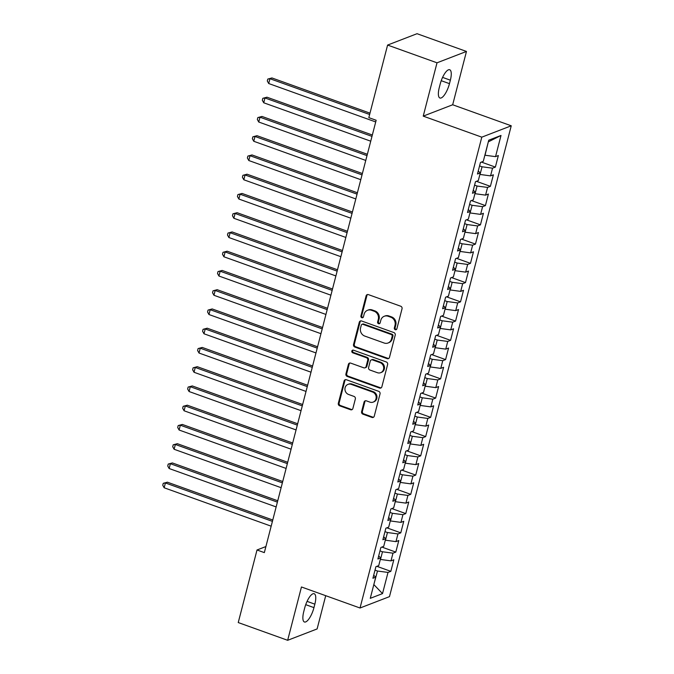 <?xml version="1.0" encoding="UTF-8"?>
<svg xmlns="http://www.w3.org/2000/svg" width="674" height="674" viewBox="0 0 674 674"><rect width="100%" height="100%" fill="white"/><g stroke="black" fill="none" stroke-linecap="round" stroke-linejoin="round"><path stroke-width="1.01" d="M395.25 329.712A1.415 1.289 -111.1 0 0 396.851 328.836L402.041 308.759A2.022 1.837 -111.1 0 0 400.735 306.232L368.4 294.622A2.022 1.837 -111.1 0 0 366.108 295.861L360.919 315.938A1.415 1.289 -111.1 0 0 362.688 317.707A1.415 1.289 -111.1 0 0 363.438 316.839L364.103 314.244A6.462 5.881 -111.1 0 1 367.532 310.284A6.462 5.881 -111.1 0 1 371.416 310.259L374.112 311.228A6.462 5.881 -111.1 0 1 378.299 319.341L377.625 321.936A1.415 1.289 -111.1 0 0 379.395 323.705A1.415 1.289 -111.1 0 0 380.144 322.838L380.818 320.243A6.462 5.881 -111.1 0 1 384.239 316.274A6.462 5.881 -111.1 0 1 388.131 316.258L390.827 317.227A6.462 5.881 -111.1 0 1 395.006 325.34L394.341 327.935A1.415 1.289 -111.1 0 0 395.25 329.712M384.239 316.274L385.031 315.971A6.462 5.881 -111.1 0 1 388.923 315.954L391.619 316.923A6.462 5.881 -111.1 0 1 395.807 325.028L395.132 327.631A1.415 1.289 -111.1 0 0 396.472 329.476M367.6 294.521A2.022 1.837 -111.1 0 0 366.909 295.557L361.719 315.634A1.415 1.289 -111.1 0 0 363.059 317.479M367.532 310.284L368.324 309.973A6.462 5.881 -111.1 0 1 372.216 309.956L374.913 310.925A6.462 5.881 -111.1 0 1 379.1 319.029L378.426 321.633A1.415 1.289 -111.1 0 0 379.765 323.478M361.601 411.637A2.022 1.837 -111.1 0 0 362.907 414.165L371.981 417.425A2.022 1.837 -111.1 0 0 374.264 416.178L380.035 393.886A2.022 1.837 -111.1 0 0 378.721 391.35L346.385 379.74A2.022 1.837 -111.1 0 0 344.094 380.987L338.331 403.279A2.022 1.837 -111.1 0 0 339.637 405.815L350.598 409.75A2.022 1.837 -111.1 0 0 352.881 408.503L355.35 398.966A2.022 1.837 -111.1 0 0 354.044 396.43L348.61 394.475A5.4 4.912 -111.1 0 1 344.945 389.446A5.4 4.912 -111.1 0 1 347.969 384.382A5.4 4.912 -111.1 0 1 351.221 384.365L372.511 392.015A5.4 4.912 -111.1 0 1 376.176 397.045A5.4 4.912 -111.1 0 1 373.152 402.108A5.4 4.912 -111.1 0 1 369.9 402.125L366.353 400.845A2.022 1.837 -111.1 0 0 364.07 402.092L361.601 411.637L362.393 411.325A2.022 1.837 -111.1 0 0 363.699 413.861L372.773 417.122A2.022 1.837 -111.1 0 0 373.573 417.214M264.334 552.613L376.151 120.267L368.83 117.638L387.592 45.065L437.013 62.808L423.23 116.13L481.8 137.159L360.034 608.007L301.455 586.978L287.663 640.3L238.242 622.557L257.013 549.984L264.334 552.613M387.179 358.661A2.022 1.837 -111.1 0 0 389.462 357.414L395.225 335.121A2.022 1.837 -111.1 0 0 393.919 332.585L361.576 320.976A2.022 1.837 -111.1 0 0 359.293 322.223L353.53 344.515A2.022 1.837 -111.1 0 0 354.836 347.051L387.179 358.661L387.971 358.357A2.022 1.837 -111.1 0 0 388.772 358.45M387.626 364.499L381.863 386.8A2.022 1.837 -111.1 0 1 379.58 388.047L347.236 376.437A2.022 1.837 -111.1 0 1 345.931 373.901L348.399 364.356A2.022 1.837 -111.1 0 1 350.682 363.109L363.8 367.819A2.022 1.837 -111.1 0 0 366.083 366.58L367.718 360.245A2.022 1.837 -111.1 0 0 366.412 357.709L352.755 352.814A1.415 1.289 -111.1 0 1 352.595 350.168A1.415 1.289 -111.1 0 1 353.446 350.168L386.32 361.972A2.022 1.837 -111.1 0 1 387.626 364.499M481.8 137.159L511.246 125.794L389.479 596.642L360.034 608.007M481.413 162.089L495.373 167.093L498.356 155.542L495.533 156.638L501.009 135.457L488.751 140.192L483.275 161.364L480.452 162.459L477.462 174.01L480.292 172.915L478.296 180.615L475.473 181.71L472.482 193.253L475.313 192.166L473.316 199.866L470.494 200.953L467.512 212.504L470.334 211.417L468.346 219.117L465.515 220.204L462.533 231.755L465.355 230.668L463.367 238.369L460.536 239.455L457.553 251.006L460.376 249.911L458.387 257.611L455.557 258.706L452.574 270.257L455.397 269.162L453.408 276.862L450.577 277.958L447.595 289.508L450.417 288.413L448.429 296.113L445.607 297.209L442.616 308.751L445.438 307.664L443.45 315.365L440.627 316.451L437.637 328.002L440.459 326.915L438.471 334.616L435.648 335.703L432.657 347.253L435.488 346.166L433.492 353.867L430.669 354.954L427.678 366.504L430.509 365.418L428.512 373.11L425.69 374.205L422.699 385.755L425.53 384.66L423.533 392.361L420.711 393.456L417.728 405.007L420.551 403.911L418.562 411.612L415.732 412.707L412.749 424.249L415.572 423.162L413.583 430.863L410.752 431.95L407.77 443.5L410.592 442.414L408.604 450.114L405.773 451.201L402.791 462.752L405.613 461.665L403.625 469.365L400.803 470.452L397.812 482.003L400.634 480.916L398.646 488.608L395.823 489.703L392.832 501.254L395.655 500.159L393.667 507.859L390.844 508.954L387.853 520.505L390.684 519.41L388.687 527.11L385.865 528.205L382.874 539.748L385.705 538.661L383.708 546.361L380.886 547.448L377.895 558.999L380.726 557.912L378.729 565.612L375.907 566.699L372.916 578.25L375.747 577.163L373.699 575.251M495.373 167.093L492.542 168.188L490.554 175.889L479.896 174.431M476.434 181.331L490.394 186.344L493.376 174.793L490.554 175.889M490.394 186.344L487.572 187.431L485.575 195.131L474.917 193.682M471.455 200.582L485.415 205.595L488.397 194.045L485.575 195.131M485.415 205.595L482.592 206.682L480.596 214.383L469.938 212.933M466.484 219.834L480.436 224.846L483.426 213.296L480.596 214.383M480.436 224.846L477.613 225.933L475.617 233.634L464.959 232.185M461.505 239.085L475.456 244.098L478.447 232.547L475.617 233.634M475.456 244.098L472.634 245.184L470.637 252.885L459.988 251.427M456.525 258.336L470.477 263.34L473.468 251.798L470.637 252.885M470.477 263.34L467.655 264.435L465.667 272.136L455.009 270.678M451.546 277.587L465.498 282.591L468.489 271.041L465.667 272.136M465.498 282.591L462.676 283.687L460.687 291.387L450.03 289.93M446.567 296.83L460.519 301.842L463.51 290.292L460.687 291.387M460.519 301.842L457.697 302.938L455.708 310.63L445.051 309.181M441.588 316.081L455.548 321.094L458.531 309.543L455.708 310.63M455.548 321.094L452.717 322.18L450.729 329.881L440.071 328.432M436.609 335.332L450.569 340.345L453.551 328.794L450.729 329.881M450.569 340.345L447.738 341.432L445.75 349.132L435.092 347.683M431.63 354.583L445.59 359.596L448.572 348.045L445.75 349.132M445.59 359.596L442.759 360.683L440.771 368.383L430.113 366.926M426.65 373.834L440.611 378.839L443.593 367.296L440.771 368.383M440.611 378.839L437.788 379.934L435.792 387.634L425.134 386.177M421.671 393.085L435.631 398.09L438.614 386.539L435.792 387.634M435.631 398.09L432.809 399.185L430.812 406.885L420.155 405.428M416.701 412.328L430.652 417.341L433.643 405.79L430.812 406.885M430.652 417.341L427.83 418.436L425.833 426.128L415.176 424.679M411.721 431.579L425.673 436.592L428.664 425.041L425.833 426.128M425.673 436.592L422.851 437.679L420.854 445.379L410.205 443.93M406.742 450.83L420.694 455.843L423.685 444.292L420.854 445.379M420.694 455.843L417.872 456.93L415.883 464.63L405.226 463.181M401.763 470.081L415.715 475.094L418.706 463.544L415.883 464.63M415.715 475.094L412.892 476.181L410.904 483.881L400.246 482.424M396.784 489.332L410.736 494.337L413.726 482.795L410.904 483.881M410.736 494.337L407.913 495.432L405.925 503.133L395.267 501.675M391.805 508.584L405.765 513.588L408.747 502.037L405.925 503.133M405.765 513.588L402.934 514.683L400.946 522.384L390.288 520.926M386.825 527.826L400.786 532.839L403.768 521.288L400.946 522.384M400.786 532.839L397.955 533.934L395.967 541.635L385.309 540.177M381.846 547.077L395.807 552.09L398.789 540.54L395.967 541.635M395.807 552.09L392.976 553.177L390.987 560.878L380.33 559.428M376.867 566.329L390.827 571.341L393.81 559.791L390.987 560.878M390.827 571.341L388.005 572.428L382.529 593.609L370.27 598.335L375.747 577.163M380.726 557.912L378.67 555.999M373.859 584.451L377.499 571.03L375.014 570.137M388.005 572.428L377.499 571.03M382.529 593.609L373.826 584.577M385.705 538.661L383.649 536.748M380.481 559.479L382.478 551.779L379.993 550.894M392.976 553.177L382.478 551.779M390.684 519.41L388.628 517.506M385.461 540.228L387.449 532.527L384.972 531.643M397.955 533.934L387.449 532.527M395.655 500.159L393.608 498.255M390.44 520.985L392.428 513.285L389.951 512.392M402.934 514.683L392.428 513.285M400.634 480.916L398.587 479.003M395.419 501.734L397.407 494.034L394.93 493.141M407.913 495.432L397.407 494.034M405.613 461.665L403.566 459.752M400.398 482.483L402.386 474.782L399.909 473.889M412.892 476.181L402.386 474.782M410.592 442.414L408.545 440.501M405.377 463.232L407.366 455.531L404.889 454.638M417.872 456.93L407.366 455.531M415.572 423.162L413.524 421.25M410.356 443.981L412.345 436.28L409.868 435.396M422.851 437.679L412.345 436.28M420.551 403.911L418.503 401.999M415.327 424.73L417.324 417.029L414.847 416.144M427.83 418.436L417.324 417.029M425.53 384.66L423.483 382.756M420.306 405.487L422.303 397.786L419.826 396.893M432.809 399.185L422.303 397.786M430.509 365.418L428.453 363.505M425.286 386.236L427.282 378.535L424.797 377.642M437.788 379.934L427.282 378.535M435.488 346.166L433.433 344.254M430.265 366.985L432.261 359.284L429.776 358.391M442.759 360.683L432.261 359.284M440.459 326.915L438.412 325.003M435.244 347.733L437.232 340.033L434.755 339.14M447.738 341.432L437.232 340.033M445.438 307.664L443.391 305.752M440.223 328.482L442.211 320.782L439.734 319.897M452.717 322.18L442.211 320.782M450.417 288.413L448.37 286.501M445.202 309.231L447.191 301.531L444.714 300.646M457.697 302.938L447.191 301.531M455.397 269.162L453.349 267.258M450.181 289.98L452.17 282.288L449.693 281.395M462.676 283.687L452.17 282.288M460.376 249.911L458.328 248.007M455.161 270.737L457.149 263.037L454.672 262.144M467.655 264.435L457.149 263.037M465.355 230.668L463.308 228.756M460.14 251.486L462.128 243.786L459.651 242.893M472.634 245.184L462.128 243.786M470.334 211.417L468.287 209.504M465.111 232.235L467.107 224.535L464.63 223.642M477.613 225.933L467.107 224.535M475.313 192.166L473.266 190.253M470.09 212.984L472.086 205.284L469.609 204.399M482.592 206.682L472.086 205.284M480.292 172.915L478.237 171.002M475.069 193.733L477.066 186.032L474.58 185.148M487.572 187.431L477.066 186.032M480.048 174.482L482.045 166.79L479.559 165.897M492.542 168.188L482.045 166.79M265.901 546.555L257.013 549.984M287.663 640.3L317.117 628.935L325.711 595.69M423.23 116.13L452.675 104.765L466.467 51.443L437.013 62.808M466.467 51.443L417.038 33.7L387.592 45.065M452.675 104.765L511.246 125.794M495.533 156.638L485.027 155.239L488.33 141.835M501.009 135.457L488.515 141.759M450.358 80.181A13.168 4.288 109.7 0 0 449.718 69.759A13.168 4.288 109.7 0 0 440.173 84.115L439.279 87.578A13.168 4.288 109.7 0 0 439.92 98.008A13.168 4.288 109.7 0 0 449.465 83.652L450.358 80.181L442.591 77.392M303.772 611.562A13.168 4.288 109.7 0 0 304.412 621.984A13.168 4.288 109.7 0 0 313.958 607.628L314.851 604.165A13.168 4.288 109.7 0 0 314.21 593.735A13.168 4.288 109.7 0 0 304.665 608.091L303.772 611.562M360.784 320.883A2.022 1.837 -111.1 0 0 360.093 321.911L354.322 344.212A2.022 1.837 -111.1 0 0 355.636 346.748L387.971 358.357M392.175 336.301A1.415 1.289 -111.1 0 0 391.257 334.523L362.873 324.329A1.415 1.289 -111.1 0 0 361.272 325.205L360.565 327.943A6.462 5.881 -111.1 0 0 364.752 336.056L384.155 343.015A6.462 5.881 -111.1 0 0 388.047 342.999A6.462 5.881 -111.1 0 0 391.468 339.039L392.175 336.301L392.967 335.989A1.415 1.289 -111.1 0 0 392.057 334.22L391.257 334.523M362.022 324.337L362.814 324.026A1.415 1.289 -111.1 0 1 363.665 324.026L392.057 334.22M388.047 342.999L388.839 342.695A6.462 5.881 -111.1 0 0 392.26 338.727L391.468 339.039M392.967 335.989L392.26 338.727M349.882 363.016A2.022 1.837 -111.1 0 0 349.191 364.053L346.722 373.59A2.022 1.837 -111.1 0 0 348.037 376.126L380.372 387.735A2.022 1.837 -111.1 0 0 381.172 387.836M365.013 367.819L365.813 367.507A2.022 1.837 -111.1 0 0 366.883 366.268L368.518 359.941A2.022 1.837 -111.1 0 0 367.212 357.405L353.555 352.502L352.755 352.814M353.016 350.092A1.415 1.289 -111.1 0 0 353.555 352.502M377.406 372.705A5.4 4.912 -111.1 0 0 380.658 372.688A5.4 4.912 -111.1 0 0 383.683 367.633A5.4 4.912 -111.1 0 0 380.026 362.595L372.52 359.908A2.022 1.837 -111.1 0 0 370.237 361.146L368.602 367.482A2.022 1.837 -111.1 0 0 369.908 370.018L377.406 372.705M380.658 372.688L381.459 372.385A5.4 4.912 -111.1 0 0 384.483 367.322A5.4 4.912 -111.1 0 0 380.818 362.292L380.026 362.595M371.307 359.908L372.099 359.604A2.022 1.837 -111.1 0 1 373.32 359.596L380.818 362.292M365.552 400.752A2.022 1.837 -111.1 0 0 364.861 401.788L362.393 411.325M373.152 402.108L373.944 401.797A5.4 4.912 -111.1 0 0 376.968 396.733A5.4 4.912 -111.1 0 0 373.312 391.704L372.511 392.015M347.969 384.382L348.77 384.079A5.4 4.912 -111.1 0 1 352.022 384.062L373.312 391.704M345.585 379.647A2.022 1.837 -111.1 0 0 344.894 380.675L339.123 402.976A2.022 1.837 -111.1 0 0 340.437 405.512L351.398 409.447A2.022 1.837 -111.1 0 0 352.19 409.539M369.992 113.148L271.942 77.948L269.954 78.715L268.707 83.525L375.713 121.943M369.638 114.496L269.954 78.715L267.797 79.069L271.942 77.948M268.707 83.525L267.3 80.998L267.797 79.069M372.334 135.019L266.963 97.199L264.975 97.966L263.728 102.777L370.734 141.195M371.981 136.375L264.975 97.966L262.818 98.32L266.963 97.199M263.728 102.777L262.321 100.249L262.818 98.32M367.355 154.27L261.984 116.442L259.996 117.217L258.749 122.028L365.763 160.437M367.001 155.627L259.996 117.217L257.839 117.571L261.984 116.442M258.749 122.028L257.342 119.5L257.839 117.571M362.376 173.521L257.005 135.693L255.016 136.46L253.769 141.279L360.784 179.688M362.022 174.878L255.016 136.46L252.86 136.822L257.005 135.693M253.769 141.279L252.362 138.743L252.86 136.822M357.397 192.772L252.025 154.944L250.037 155.711L248.79 160.522L355.805 198.94M357.043 194.129L250.037 155.711L247.88 156.073L252.025 154.944M248.79 160.522L247.383 157.994L247.88 156.073M352.418 212.024L247.046 174.195L245.058 174.962L243.819 179.773L350.825 218.191M352.072 213.38L245.058 174.962L242.901 175.324L247.046 174.195M243.819 179.773L242.404 177.245L242.901 175.324M347.439 231.275L242.076 193.446L240.079 194.213L238.84 199.024L345.846 237.442M347.093 232.623L240.079 194.213L237.922 194.575L242.076 193.446M238.84 199.024L237.425 196.496L237.922 194.575M342.459 250.517L237.096 212.698L235.1 213.464L233.861 218.275L340.867 256.693M342.114 251.874L235.1 213.464L232.951 213.818L237.096 212.698M233.861 218.275L232.446 215.747L232.951 213.818M337.48 269.769L232.117 231.94L230.129 232.715L228.882 237.526L335.888 275.936M337.135 271.125L230.129 232.715L227.972 233.069L232.117 231.94M228.882 237.526L227.475 234.999L227.972 233.069M332.509 289.02L227.138 251.191L225.15 251.958L223.903 256.777L330.909 295.187M332.156 290.376L225.15 251.958L222.993 252.32L227.138 251.191M223.903 256.777L222.496 254.25L222.993 252.32M327.53 308.271L222.159 270.442L220.171 271.209L218.924 276.02L325.93 314.438M327.176 309.627L220.171 271.209L218.014 271.571L222.159 270.442M218.924 276.02L217.517 273.492L218.014 271.571M322.551 327.522L217.18 289.694L215.191 290.46L213.944 295.271L320.95 333.689M322.197 328.878L215.191 290.46L213.035 290.823L217.18 289.694M213.944 295.271L212.537 292.743L213.035 290.823M317.572 346.773L212.2 308.945L210.212 309.711L208.965 314.522L315.98 352.94M317.218 348.129L210.212 309.711L208.055 310.074L212.2 308.945M208.965 314.522L207.558 311.995L208.055 310.074M312.593 366.016L207.221 328.196L205.233 328.963L203.986 333.773L311 372.191M312.239 367.372L205.233 328.963L203.076 329.316L207.221 328.196M203.986 333.773L202.579 331.246L203.076 329.316M307.614 385.267L202.242 347.439L200.254 348.214L199.007 353.024L306.021 391.434M307.26 386.623L200.254 348.214L198.097 348.568L202.242 347.439M199.007 353.024L197.6 350.497L198.097 348.568M302.634 404.518L197.263 366.69L195.275 367.456L194.036 372.275L301.042 410.685M302.289 405.874L195.275 367.456L193.118 367.819L197.263 366.69M194.036 372.275L192.621 369.748L193.118 367.819M297.655 423.769L192.292 385.941L190.295 386.708L189.057 391.518L296.063 429.936M297.31 425.126L190.295 386.708L188.139 387.07L192.292 385.941M189.057 391.518L187.642 388.991L188.139 387.07M292.676 443.02L187.313 405.192L185.316 405.959L184.078 410.769L291.084 449.187M292.331 444.377L185.316 405.959L183.168 406.321L187.313 405.192M184.078 410.769L182.662 408.242L183.168 406.321M287.697 462.271L182.334 424.443L180.346 425.21L179.099 430.02L286.105 468.438M287.351 463.628L180.346 425.21L178.189 425.572L182.334 424.443M179.099 430.02L177.692 427.493L178.189 425.572M282.726 481.514L177.355 443.694L175.366 444.461L174.119 449.272L281.125 487.69M282.372 482.87L175.366 444.461L173.21 444.815L177.355 443.694M174.119 449.272L172.713 446.744L173.21 444.815M277.747 500.765L172.375 462.937L170.387 463.712L169.14 468.523L276.146 506.932M277.393 502.122L170.387 463.712L168.23 464.066L172.375 462.937M169.14 468.523L167.733 465.995L168.23 464.066M272.768 520.016L167.396 482.188L165.408 482.955L164.161 487.774L271.167 526.183M272.414 521.373L165.408 482.955L163.251 483.317L167.396 482.188M164.161 487.774L162.754 485.246L163.251 483.317M395.807 325.028L395.006 325.34M391.619 316.923L390.827 317.227M388.923 315.954L388.131 316.258M378.426 321.633L377.625 321.936M379.1 319.029L378.299 319.341M374.913 310.925L374.112 311.228M372.216 309.956L371.416 310.259M361.719 315.634L360.919 315.938M366.909 295.557L366.108 295.861M395.132 327.631L394.341 327.935M355.636 346.748L354.836 347.051M354.322 344.212L353.53 344.515M360.093 321.911L359.293 322.223M363.665 324.026L362.873 324.329M380.372 387.735L379.58 388.047M348.037 376.126L347.236 376.437M346.722 373.59L345.931 373.901M349.191 364.053L348.399 364.356M366.883 366.268L366.083 366.58M368.518 359.941L367.718 360.245M367.212 357.405L366.412 357.709M373.32 359.596L372.52 359.908M364.861 401.788L364.07 402.092M352.022 384.062L351.221 384.365M351.398 409.447L350.598 409.75M340.437 405.512L339.637 405.815M339.123 402.976L338.331 403.279M344.894 380.675L344.094 380.987M372.773 417.122L371.981 417.425M363.699 413.861L362.907 414.165M441.234 80.695L449.465 83.652M305.726 604.671L313.958 607.628M307.074 601.368L314.851 604.165"/></g></svg>
